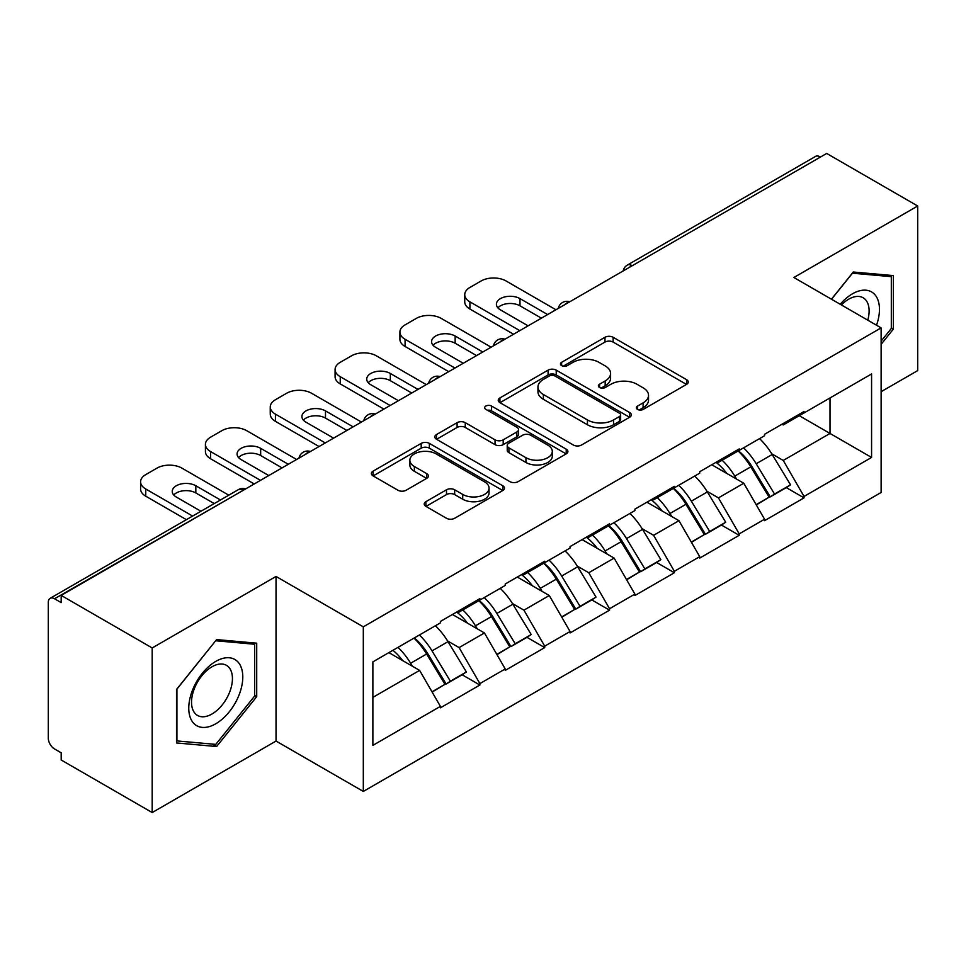 <?xml version="1.0" encoding="UTF-8"?>
<svg xmlns="http://www.w3.org/2000/svg" width="966" height="966" viewBox="0 0 966 966"><rect width="100%" height="100%" fill="white"/><g stroke="black" fill="none" stroke-linecap="round" stroke-linejoin="round"><path stroke-width="1.45" d="M637.512 409.403A4.033 2.33 0 0 0 643.211 409.403L686.56 384.383A5.772 3.333 0 0 0 688.251 382.029A5.772 3.333 0 0 0 686.56 379.674L613.132 337.279A5.772 3.333 0 0 0 604.97 337.279L561.632 362.31A4.033 2.33 0 0 0 560.449 363.953A4.033 2.33 0 0 0 561.632 365.607A4.033 2.33 0 0 0 567.344 365.607L572.947 362.371A18.463 10.662 0 0 1 599.065 362.371L605.175 365.897A18.463 10.662 0 0 1 610.584 373.431A18.463 10.662 0 0 1 605.175 380.966L599.572 384.214A4.033 2.33 0 0 0 598.389 385.857A4.033 2.33 0 0 0 599.572 387.511A4.033 2.33 0 0 0 605.284 387.511L610.886 384.263A18.463 10.662 0 0 1 636.992 384.263L643.115 387.801A18.463 10.662 0 0 1 648.524 395.335A18.463 10.662 0 0 1 643.115 402.87L637.512 406.106A4.033 2.33 0 0 0 636.328 407.761A4.033 2.33 0 0 0 637.512 409.403L637.512 406.106M425.897 501.668A5.772 3.333 0 0 0 424.207 504.023A5.772 3.333 0 0 0 425.897 506.377L446.497 518.271A5.772 3.333 0 0 0 454.66 518.271L502.791 490.486A5.772 3.333 0 0 0 504.481 488.132A5.772 3.333 0 0 0 502.791 485.777L429.363 443.382A5.772 3.333 0 0 0 421.2 443.382L373.069 471.166A5.772 3.333 0 0 0 371.379 473.521A5.772 3.333 0 0 0 373.069 475.876L397.956 490.245A5.772 3.333 0 0 0 406.106 490.245L426.706 478.351A5.772 3.333 0 0 0 428.397 475.996A5.772 3.333 0 0 0 426.706 473.642L414.378 466.518A15.432 8.911 0 0 1 409.85 460.214A15.432 8.911 0 0 1 419.377 451.991A15.432 8.911 0 0 1 436.197 453.923L484.534 481.829A15.432 8.911 0 0 1 489.05 488.132A15.432 8.911 0 0 1 479.534 496.355A15.432 8.911 0 0 1 462.714 494.423L454.66 489.774A5.772 3.333 0 0 0 446.497 489.774L425.897 501.668L425.897 506.377M276.034 576.448L152.193 647.957L61.184 595.406L826.691 153.449L917.7 205.999L793.859 277.496L881.125 327.885L363.313 626.837L276.034 576.448L276.034 741.055L363.313 791.432L363.313 626.837M573.357 445.024A5.772 3.333 0 0 0 581.52 445.024L629.651 417.24A5.772 3.333 0 0 0 631.341 414.885A5.772 3.333 0 0 0 629.651 412.53L556.223 370.135A5.772 3.333 0 0 0 548.072 370.135L499.929 397.932A5.772 3.333 0 0 0 498.239 400.286A5.772 3.333 0 0 0 499.929 402.641L573.357 445.024M487.48 410.284A4.033 2.33 0 0 1 491.573 410.852L491.573 406.058L566.221 449.154A5.772 3.333 0 0 1 567.911 451.508A5.772 3.333 0 0 1 566.221 453.863L518.09 481.648A5.772 3.333 0 0 1 509.927 481.648L436.499 439.264L436.499 434.555A5.772 3.333 0 0 0 434.809 436.91A5.772 3.333 0 0 0 436.499 439.264M436.499 434.555L457.099 422.661A5.772 3.333 0 0 1 465.262 422.661L495.039 439.844A5.772 3.333 0 0 0 503.201 439.844L516.858 431.959A5.772 3.333 0 0 0 518.549 429.604A5.772 3.333 0 0 0 516.858 427.25L485.862 409.355A4.033 2.33 0 0 1 484.678 407.7A4.033 2.33 0 0 1 487.166 405.551A4.033 2.33 0 0 1 491.573 406.058M363.313 791.432L881.125 492.479L881.125 327.885M414.293 637.946A39.377 22.737 -120 0 1 427.781 653.716L446.135 684.013L462.134 674.775L479.885 685.027L479.885 683.59L459.104 647.594L447.596 640.953M479.885 685.027L440.399 707.824L440.399 706.375L372.876 745.366L372.876 661.867L440.399 622.877L440.399 621.44L479.885 598.642L479.885 600.091L505.23 585.456L505.23 584.007L544.715 561.222L544.715 562.659L570.061 548.024L570.061 546.587L609.546 523.789L609.546 525.226L634.891 510.591L634.891 509.154L674.377 486.357L674.377 487.794L699.722 473.159L699.722 471.722L739.207 448.924L739.207 450.373L764.553 435.726L764.553 434.289L804.038 411.504L804.038 412.941L871.573 373.951L871.573 457.449L804.038 496.439L783.257 460.444L771.749 453.803M738.459 450.808A39.377 22.737 -120 0 1 751.934 466.566L770.288 496.862L786.288 487.625L804.038 497.876L804.038 496.439M804.038 497.876L764.553 520.674L764.553 519.225L739.207 533.872L718.426 497.876L706.919 491.235M673.628 488.228A39.377 22.737 -120 0 1 687.104 503.998L705.458 534.295L721.457 525.057L739.207 535.309L739.207 533.872M739.207 535.309L699.722 558.094L699.722 556.658L674.377 571.292L653.596 535.309L642.088 528.656M608.797 525.661A39.377 22.737 -120 0 1 622.273 541.419L640.627 571.727L656.626 562.49L674.377 572.741L674.377 571.292M674.377 572.741L634.891 595.527L634.891 594.09L609.546 608.725L588.765 572.741L577.257 566.088M543.967 563.093A39.377 22.737 -120 0 1 557.442 578.851L575.796 609.16L591.796 599.922L609.546 610.162L609.546 608.725M609.546 610.162L570.061 632.959L570.061 631.523L544.715 646.157L523.934 610.162L512.427 603.521M479.124 600.526A39.377 22.737 -120 0 1 492.612 616.284L510.966 646.58L526.965 637.343L544.715 647.594L544.715 646.157M544.715 647.594L505.23 670.392L505.23 668.955L479.885 683.59M457.86 611.369L459.104 612.082L479.885 600.091M459.104 647.594L484.449 632.959L452.45 614.485M505.23 668.955L484.449 632.959M522.691 573.937L523.934 574.649L544.715 562.659M523.934 610.162L549.28 595.527L517.281 577.052M570.061 631.523L549.28 595.527M587.521 536.504L588.765 537.229L609.546 525.226M588.765 572.741L614.122 558.094L582.112 539.62M634.891 594.09L614.122 558.094M652.352 499.072L653.596 499.796L674.377 487.794M653.596 535.309L678.953 520.674L646.942 502.199M699.722 556.658L678.953 520.674M717.183 461.651L718.426 462.364L739.207 450.373M718.426 497.876L743.784 483.241L711.773 464.767M764.553 519.225L743.784 483.241M820.448 157.047L632.199 265.735M629.542 267.268A8.815 5.096 120 0 1 631.776 265.493A8.815 5.096 60 0 0 627.369 265.058L815.63 156.371A8.815 5.096 60 0 1 820.037 156.806M782.013 424.219L783.257 424.931L804.038 412.941M783.257 460.444L830.011 433.456L830.011 397.944L871.573 373.951M799.256 415.694L871.573 457.449M881.125 391.701L917.7 370.594L917.7 205.999M152.193 647.957L152.193 812.551L61.184 760L61.184 752.804L54.531 748.964A8.815 5.096 -120 0 1 48.3 738.169L48.3 602.361A8.815 5.096 -120 0 1 50.123 598.328A8.815 5.096 -120 0 1 54.531 598.763L61.184 602.603L61.184 595.406M152.193 812.551L276.034 741.055M372.876 697.38L419.618 670.392L388.875 652.63M440.399 706.375L419.618 670.392M751.017 467.266L753.082 468.462M686.186 504.699L688.251 505.882M621.355 542.131L623.42 543.315M556.525 579.564L558.59 580.747M491.694 616.984L493.759 618.18M426.863 654.417L428.928 655.6M881.125 344.319L893.393 329.068L893.393 275.588L853.28 272.014L831.436 299.194M256.714 643.175L216.613 639.589L176.512 689.482L176.512 742.951L216.613 746.537L256.714 696.643L256.714 643.175M639.118 409.982L643.115 407.676A18.463 10.662 0 0 0 648.524 400.141L648.524 395.335M610.584 373.431L610.584 378.237A18.463 10.662 0 0 1 605.175 385.772L601.178 388.078M686.488 384.432L613.132 342.085A5.772 3.333 0 0 0 604.97 342.085L563.25 366.174M629.578 417.288L556.223 374.941A5.772 3.333 0 0 0 548.072 374.941L500.014 402.677M619.46 416.527A4.033 2.33 0 0 0 620.643 414.885A4.033 2.33 0 0 0 619.46 413.231L555.003 376.028A4.033 2.33 0 0 0 549.292 376.028L543.375 379.445A18.463 10.662 0 0 0 537.965 386.98A18.463 10.662 0 0 0 543.375 394.514L587.437 419.944A18.463 10.662 0 0 0 613.543 419.944L619.46 416.527L619.46 421.333A4.033 2.33 0 0 0 620.643 419.679L620.643 414.885M537.965 386.98L537.965 391.773A18.463 10.662 0 0 0 543.375 399.308L543.375 394.514M619.46 421.333L613.543 424.75A18.463 10.662 0 0 1 587.437 424.75L543.375 399.308M436.584 439.301L457.099 427.455L457.099 422.661M518.549 429.604L518.549 434.398A5.772 3.333 0 0 1 516.858 436.753L503.201 444.65A5.772 3.333 0 0 1 495.039 444.65L465.262 427.455A5.772 3.333 0 0 0 457.099 427.455M491.573 410.852L566.148 453.911M525.939 457.691A15.432 8.911 0 0 0 542.759 459.623A15.432 8.911 0 0 0 552.286 451.388A15.432 8.911 0 0 0 547.758 445.085L530.732 435.255A5.772 3.333 0 0 0 522.57 435.255L508.913 443.14A5.772 3.333 0 0 0 507.222 445.495A5.772 3.333 0 0 0 508.913 447.862L525.939 457.691L525.939 462.485A15.432 8.911 0 0 0 542.759 464.417A15.432 8.911 0 0 0 552.286 456.181L552.286 451.388M507.222 445.495L507.222 450.301A5.772 3.333 0 0 0 508.913 452.656L508.913 447.862M525.939 462.485L508.913 452.656M489.05 488.132L489.05 492.926A15.432 8.911 0 0 1 479.534 501.161A15.432 8.911 0 0 1 462.714 499.229L454.66 494.58A5.772 3.333 0 0 0 446.497 494.58L425.97 506.425M409.85 460.214L409.85 465.02A15.432 8.911 0 0 0 414.378 471.323L414.378 466.518M426.634 478.399L414.378 471.323M502.718 490.523L429.363 448.176A5.772 3.333 0 0 0 421.2 448.176L373.142 475.924M891.316 327.86L893.393 329.068M254.638 695.448L256.714 696.643M212.375 744.086L216.613 746.537M555.933 309.772L506.063 280.973A17.63 10.179 0 0 0 481.128 280.973L469.911 287.457A17.63 10.179 0 0 0 464.743 294.654A17.63 10.179 0 0 0 469.911 301.851L469.911 309.048L513.55 334.236M469.911 309.048A17.63 10.179 180 0 1 464.743 301.851L464.743 294.654M497.901 307.852A13.814 7.97 180 0 1 519.986 305.811L541.383 318.164M469.911 301.851L519.78 330.638M528.088 325.844L500.46 309.893A13.814 7.97 180 0 1 496.403 304.254A13.814 7.97 180 0 1 504.94 296.876A13.814 7.97 180 0 1 519.986 298.615L547.625 314.566M759.554 438.624A48.191 27.821 60 0 1 772.184 454.503L756.185 463.74A48.191 27.821 -120 0 0 743.554 447.862M756.185 463.74L774.527 494.049L790.526 484.811L772.184 454.503M770.288 496.862L774.527 494.049M786.288 487.625L790.526 484.811M715.999 462.328A39.377 22.737 60 0 1 726.855 473.473M722.145 460.214A48.191 27.821 60 0 1 734.776 476.105L736.587 479.088M756.306 504.94L769.129 497.164L750.775 466.868A48.191 27.821 -120 0 0 738.145 450.977M769.129 497.164L756.149 504.663M491.102 347.192L441.233 318.406A17.63 10.179 0 0 0 416.298 318.406L405.08 324.878A17.63 10.179 0 0 0 399.912 332.087A17.63 10.179 0 0 0 405.08 339.283L405.08 346.48L448.719 371.668M405.08 346.48A17.63 10.179 180 0 1 399.912 339.283L399.912 332.087M433.07 345.273A13.814 7.97 180 0 1 455.155 343.244L476.552 355.597M405.08 339.283L454.95 368.07M463.257 363.276L435.618 347.313A13.814 7.97 180 0 1 431.573 341.674A13.814 7.97 180 0 1 440.11 334.308A13.814 7.97 180 0 1 455.155 336.035L482.795 351.998M694.723 476.057A48.191 27.821 60 0 1 707.353 491.935L691.354 501.173A48.191 27.821 -120 0 0 678.724 485.294M691.354 501.173L709.696 531.469L725.695 522.232L707.353 491.935M705.458 534.295L709.696 531.469M721.457 525.057L725.695 522.232M651.169 499.76A39.377 22.737 60 0 1 662.024 510.905M657.315 497.647A48.191 27.821 60 0 1 669.945 513.526L671.756 516.52M691.475 542.373L704.299 534.596L685.945 504.288A48.191 27.821 -120 0 0 673.314 488.41M704.299 534.596L691.318 542.095M426.272 384.625L376.402 355.838A17.63 10.179 0 0 0 351.467 355.838L340.249 362.31A17.63 10.179 0 0 0 335.081 369.507A17.63 10.179 0 0 0 340.249 376.704L340.249 383.913L383.876 409.101M340.249 383.913A17.63 10.179 180 0 1 335.081 376.704L335.081 369.507M368.239 382.705A13.814 7.97 180 0 1 390.324 380.664L411.721 393.029M340.249 376.704L390.119 405.503M398.427 400.697L370.787 384.746A13.814 7.97 180 0 1 366.742 379.107A13.814 7.97 180 0 1 375.279 371.741A13.814 7.97 180 0 1 390.324 373.468L417.964 389.431M629.892 513.477A48.191 27.821 60 0 1 642.523 529.368L626.523 538.605A48.191 27.821 -120 0 0 613.893 522.727M626.523 538.605L644.865 568.902L660.865 559.664L642.523 529.368M640.627 571.727L644.865 568.902M656.626 562.49L660.865 559.664M586.338 537.193A39.377 22.737 60 0 1 597.193 548.326M592.484 535.079A48.191 27.821 60 0 1 605.114 550.958L606.926 553.953M626.644 579.793L639.468 572.029L621.114 541.721A48.191 27.821 -120 0 0 608.483 525.842M639.468 572.029L626.487 579.515M361.441 422.057L311.571 393.259A17.63 10.179 0 0 0 286.636 393.259L275.419 399.743A17.63 10.179 0 0 0 270.251 406.94A17.63 10.179 0 0 0 275.419 414.136L275.419 421.333L319.046 446.534M275.419 421.333A17.63 10.179 180 0 1 270.251 414.136L270.251 406.94M303.409 420.138A13.814 7.97 180 0 1 325.494 418.097L346.891 430.45M275.419 414.136L325.288 442.935M333.596 438.129L305.956 422.178A13.814 7.97 180 0 1 301.911 416.539A13.814 7.97 180 0 1 310.448 409.173A13.814 7.97 180 0 1 325.494 410.9L353.133 426.851M565.062 550.91A48.191 27.821 60 0 1 577.692 566.8L561.681 576.038A48.191 27.821 -120 0 0 549.062 560.147M561.681 576.038L580.035 606.334L596.034 597.097L577.692 566.8M575.796 609.16L580.035 606.334M591.796 599.922L596.034 597.097M521.507 574.625A39.377 22.737 60 0 1 532.363 585.758M527.653 572.512A48.191 27.821 60 0 1 540.284 588.391L542.095 591.373M561.814 617.226L574.637 609.449L556.283 579.153A48.191 27.821 -120 0 0 543.653 563.275M574.637 609.449L561.657 616.948M296.61 459.49L246.741 430.691A17.63 10.179 0 0 0 221.806 430.691L210.588 437.175A17.63 10.179 0 0 0 205.42 444.372A17.63 10.179 0 0 0 210.588 451.569L210.588 458.765L254.215 483.954M210.588 458.765A17.63 10.179 180 0 1 205.42 451.569L205.42 444.372M238.578 457.57A13.814 7.97 180 0 1 260.663 455.529L282.06 467.882M210.588 451.569L260.458 480.356M268.765 475.562L241.126 459.611A13.814 7.97 180 0 1 237.081 453.972A13.814 7.97 180 0 1 245.606 446.606A13.814 7.97 180 0 1 260.663 448.333L288.303 464.284M500.231 588.342A48.191 27.821 60 0 1 512.861 604.221L496.85 613.458A48.191 27.821 -120 0 0 484.232 597.58M496.85 613.458L515.204 643.767L531.203 634.529L512.861 604.221M510.966 646.58L515.204 643.767M526.965 637.343L531.203 634.529M456.676 612.046A39.377 22.737 60 0 1 467.532 623.191M462.823 609.932A48.191 27.821 60 0 1 475.453 625.823L477.264 628.806M496.983 654.658L509.806 646.882L491.452 616.586A48.191 27.821 -120 0 0 478.822 600.695M509.806 646.882L496.826 654.38M228.785 495.184L181.91 468.124A17.63 10.179 0 0 0 156.975 468.124L145.757 474.608A17.63 10.179 0 0 0 140.589 481.805A17.63 10.179 0 0 0 145.757 489.001L145.757 496.198L186.39 519.66M145.757 496.198A17.63 10.179 180 0 1 140.589 489.001L140.589 481.805M173.747 495.003A13.814 7.97 180 0 1 195.832 492.962L214.235 503.588M145.757 489.001L192.62 516.061M200.94 511.255L176.295 497.031A13.814 7.97 180 0 1 172.25 491.392A13.814 7.97 180 0 1 180.775 484.026A13.814 7.97 180 0 1 195.832 485.765L220.465 499.99M435.4 625.775A48.191 27.821 60 0 1 448.019 641.653L432.019 650.891A48.191 27.821 -120 0 0 419.389 635.012M432.019 650.891L450.373 681.199L466.373 671.962L448.019 641.653M446.135 684.013L450.373 681.199M462.134 674.775L466.373 671.962M392.896 650.311A39.377 22.737 60 0 1 402.701 660.623M397.992 647.365A48.191 27.821 60 0 1 410.622 663.244L412.434 666.238M432.152 692.091L444.976 684.314L426.622 654.006A48.191 27.821 -120 0 0 413.991 638.128M444.976 684.314L431.995 691.813M876.536 325.228A38.205 22.061 120 0 0 875.848 295.898A38.205 22.061 120 0 0 840.215 304.266M867.782 320.181A28.92 16.7 120 0 0 866.381 300.776A28.92 16.7 120 0 0 863.133 297.769A28.92 16.7 120 0 0 841.398 304.942M831.521 299.243L852.459 273.197L891.316 276.662L891.316 328.476L881.125 341.143M888.732 275.177L891.316 276.662M192.391 721.687A38.205 22.061 120 0 0 229.292 711.797A38.205 22.061 120 0 0 239.17 663.485A38.205 22.061 120 0 0 202.268 673.362A38.205 22.061 120 0 0 192.391 721.687M194.275 712.425A28.92 16.7 120 0 0 197.535 715.444A28.92 16.7 120 0 0 224.438 701.944A28.92 16.7 120 0 0 229.703 668.363A28.92 16.7 120 0 0 226.455 665.345A28.92 16.7 120 0 0 199.539 678.844A28.92 16.7 120 0 0 194.275 712.425M215.78 640.772L254.638 644.25L254.638 696.051L215.78 744.388L176.923 740.922L176.923 689.108L215.696 640.724M252.066 642.752L254.638 644.25M243.203 490.317L54.531 598.763M245.026 489.267A8.815 5.096 -60 0 0 242.792 490.076A8.815 5.096 -120 0 0 238.385 489.641L50.123 598.328M564.712 304.701A8.815 5.096 120 0 1 566.945 302.926A8.815 5.096 -60 0 1 569.191 302.116M499.881 342.133A8.815 5.096 120 0 1 502.115 340.358A8.815 5.096 -60 0 1 504.349 339.549M435.05 379.553A8.815 5.096 120 0 1 437.284 377.791A8.815 5.096 -60 0 1 439.518 376.969M370.22 416.986A8.815 5.096 120 0 1 372.453 415.223A8.815 5.096 -60 0 1 374.687 414.402M305.389 454.418A8.815 5.096 120 0 1 307.623 452.643A8.815 5.096 -60 0 1 309.857 451.834M643.115 407.676L643.115 402.87M599.572 387.511L599.572 384.214M605.175 385.772L605.175 380.966M561.632 365.607L561.632 362.31M604.97 342.085L604.97 337.279M613.132 342.085L613.132 337.279M686.56 384.383L686.56 379.674M499.929 402.641L499.929 397.932M548.072 374.941L548.072 370.135M556.223 374.941L556.223 370.135M629.651 417.24L629.651 412.53M587.437 424.75L587.437 419.944M613.543 424.75L613.543 419.944M465.262 427.455L465.262 422.661M495.039 444.65L495.039 439.844M503.201 444.65L503.201 439.844M516.858 436.753L516.858 431.959M566.221 453.863L566.221 449.154M446.497 494.58L446.497 489.774M454.66 494.58L454.66 489.774M462.714 499.229L462.714 494.423M426.706 478.351L426.706 473.642M373.069 475.876L373.069 471.166M421.2 448.176L421.2 443.382M429.363 448.176L429.363 443.382M502.791 490.486L502.791 485.777M750.775 466.868L734.776 476.105M519.986 305.811L519.986 298.615M685.945 504.288L669.945 513.526M455.155 343.244L455.155 336.035M621.114 541.721L605.114 550.958M390.324 380.664L390.324 373.468M556.283 579.153L540.284 588.391M325.494 418.097L325.494 410.9M491.452 616.586L475.453 625.823M260.663 455.529L260.663 448.333M426.622 654.006L410.622 663.244M195.832 492.962L195.832 485.765M627.369 265.058A8.815 8.815 0 0 0 623.13 270.963M569.771 301.778A8.815 8.815 0 0 0 558.3 308.396M504.94 339.211A8.815 8.815 0 0 0 493.469 345.828M440.11 376.631A8.815 8.815 0 0 0 428.638 383.26M375.279 414.064A8.815 8.815 0 0 0 363.808 420.693M310.448 451.496A8.815 8.815 0 0 0 298.977 458.113M245.618 488.929A8.815 8.815 0 0 0 238.385 489.641"/></g></svg>
